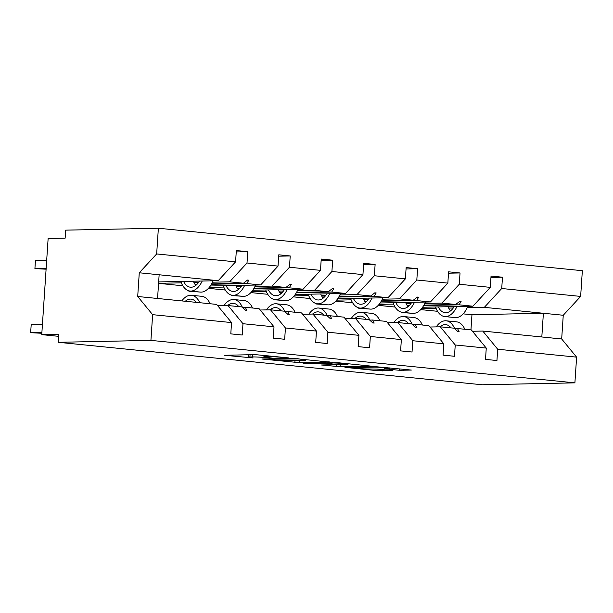 <?xml version="1.0" encoding="UTF-8"?>
<svg xmlns="http://www.w3.org/2000/svg" width="613" height="613" viewBox="0 0 613 613"><rect width="100%" height="100%" fill="white"/><g stroke="black" fill="none" stroke-linecap="round" stroke-linejoin="round"><path stroke-width="0.92" d="M288.554 357.892L255.131 354.605L224.596 355.287L253.123 357.954A10.099 0.544 -176.2 0 1 248.388 357.18A10.099 0.544 -176.2 0 1 249.92 356.988L252.426 356.935A10.099 0.544 -176.2 0 1 266.31 357.685L273.023 358.214L268.647 357.64A10.099 0.544 -176.2 0 1 263.912 356.858A10.099 0.544 -176.2 0 1 265.444 356.666L267.95 356.62A10.099 0.544 -176.2 0 1 281.842 357.364L288.554 357.892M399.553 370.298L411.323 370.053L375.462 366.658L344.935 367.34L377.93 370.742L392.933 370.704L377.968 369.11L368.574 368.98A8.444 0.46 -176.2 0 1 359.095 368.551A8.444 0.46 -176.2 0 1 353.004 367.708A8.444 0.46 -176.2 0 1 354.283 367.547L374.068 367.141A8.444 0.46 -176.2 0 1 383.554 367.57A8.444 0.46 -176.2 0 1 389.638 368.421A8.444 0.46 -176.2 0 1 388.358 368.574L384.581 368.697L386.067 368.942L399.553 370.298L399.645 368.88M152.629 314.668L137.703 296.493L216.619 304.4L231.545 322.576L152.629 314.668L150.921 340.384L58.227 342.299L58.756 334.292L41.753 334.637L58.626 336.33M150.921 340.384L574.902 382.857L482.209 384.772L58.227 342.299M329.25 362.03L292.393 358.337L261.858 359.019L299.198 362.651L329.265 361.854M338.269 362.735L371.263 366.137L340.736 366.812L321.427 364.988L334.575 364.62L324.147 363.478L303.037 363.172L338.269 362.735M574.902 382.857L576.611 357.141L497.695 349.234L496.944 360.528L485.511 359.387L486.262 348.092L471.336 329.917L457.49 328.53L459.083 331.579L457.727 331.441L454.149 328.193L440.31 326.813L455.237 344.981L454.486 356.276L443.061 355.134L443.812 343.839L428.878 325.664L415.039 324.277L416.633 327.327L415.277 327.189L411.698 323.94L397.86 322.561L412.787 340.728L412.036 352.023L400.611 350.881L401.354 339.587L386.428 321.411L372.589 320.024L374.183 323.074L372.819 322.936L369.248 319.687L355.402 318.308L370.336 336.476L369.585 347.77L358.153 346.629L358.904 335.334L343.977 317.159L330.139 315.772L331.733 318.821L330.369 318.683L326.79 315.434L312.952 314.055L327.886 332.223L327.135 343.518L315.703 342.376L316.454 331.081L301.527 312.906L287.681 311.519L289.275 314.569L287.918 314.431L284.34 311.189L270.502 309.803L285.428 327.97L284.677 339.265L273.252 338.123L274.003 326.829L259.069 308.653L245.231 307.266L246.824 310.316L245.468 310.178L241.89 306.937L228.051 305.55L242.978 323.718L242.227 335.012L230.794 333.87L231.545 322.576M490.952 277.451L502.476 277.214L491.044 276.072L490.293 287.367L459.275 284.256L441.889 303.098L424.786 303.45M422.595 307.243L472.907 306.201L490.293 287.367M401.178 312.109L401.155 312.492L412.603 313.343M448.501 273.199L460.026 272.961L448.593 271.82L447.842 283.114L416.817 280.003L399.431 298.845L382.336 299.198M380.137 302.991L430.456 301.948L447.842 283.114M358.728 307.856L358.705 308.239L370.152 309.09M406.051 268.946L417.568 268.709L406.143 267.567L405.392 278.861L374.367 275.75L356.981 294.592L339.878 294.945M337.686 298.738L388.006 297.696L405.392 278.861M316.277 303.604L316.247 303.987L327.694 304.837M363.593 264.693L375.118 264.456L363.685 263.314L362.942 274.609L331.917 271.498L314.53 290.34L297.428 290.692M295.236 294.485L345.548 293.451L362.942 274.609M273.819 299.351L273.796 299.734L285.244 300.585M321.143 260.441L332.667 260.203L321.235 259.061L320.484 270.356L289.466 267.245L272.08 286.087L254.977 286.44M252.786 290.233L303.098 289.198L320.484 270.356M231.369 295.098L231.346 295.481L242.794 296.332M278.693 256.188L290.217 255.95L278.785 254.809L278.034 266.103L247.008 262.992L247.759 251.698L236.334 250.556L235.584 261.851L156.667 253.943L158.369 228.228L65.675 230.143L65.147 238.158L48.136 238.511L41.753 334.637M210.328 285.98L260.648 284.945L278.034 266.103M188.919 290.846L188.896 291.229L200.344 292.079M158.667 281.919L218.197 280.693L235.584 261.851M576.611 357.141L561.677 338.966L563.255 315.258L484.339 307.351L467.236 307.703M453.268 307.994L448.685 308.086M436.05 308.347L421.537 308.646M484.339 307.351L501.725 288.508L502.476 277.214M497.695 349.234L482.76 331.058L472.447 331.273M410.817 303.741L406.227 303.833M393.6 304.094L379.087 304.393M460.026 272.961L459.275 284.256M429.997 327.02L440.31 326.813M368.359 299.489L363.777 299.581M351.149 299.841L336.629 300.14M417.568 268.709L416.817 280.003M387.546 322.767L397.86 322.561M325.909 295.236L321.327 295.328M308.691 295.589L294.179 295.887M375.118 264.456L374.367 275.75M345.088 318.515L355.402 318.308M283.459 290.983L278.877 291.075M266.241 291.336L251.728 291.635M332.667 260.203L331.917 271.498M302.638 314.262L312.952 314.055M241.009 286.731L236.419 286.823M223.791 287.083L209.278 287.382M290.217 255.95L289.466 267.245M260.188 310.009L270.502 309.803M486.262 348.092L455.237 344.981M443.812 343.839L412.787 340.728M401.354 339.587L370.336 336.476M358.904 335.334L327.886 332.223M316.454 331.081L285.428 327.97M274.003 326.829L242.978 323.718M563.255 315.258L580.641 296.416L501.725 288.508M580.641 296.416L582.35 270.701L158.369 228.228M472.907 306.201L459.068 304.822L461.091 301.458L459.727 301.32L455.727 304.485L441.889 303.098M407.193 305.489L409.384 305.443M423.905 305.144L455.727 304.485M395.094 307.044L378.244 305.358M407.469 305.887L408.971 305.856M423.667 305.55L459.068 304.822M454.585 328.591L457.49 328.53M430.456 301.948L416.618 300.569L418.633 297.205L417.277 297.067L413.277 300.232L399.431 298.845M364.743 301.236L366.934 301.19M381.455 300.891L413.277 300.232M352.644 302.791L335.794 301.106M365.019 301.634L366.52 301.604M381.217 301.297L416.618 300.569M412.135 324.338L415.039 324.277M388.006 297.696L374.16 296.317L376.183 292.953L374.819 292.815L370.819 295.979L356.981 294.592M322.292 296.983L324.484 296.937M338.997 296.638L370.819 295.979M310.193 298.539L293.336 296.853M322.568 297.382L324.07 297.351M338.767 297.044L374.16 296.317M369.685 320.086L372.589 320.024M345.548 293.451L331.71 292.064L333.733 288.7L332.369 288.562L328.369 291.727L314.53 290.34M279.834 292.73L282.026 292.685M296.546 292.386L328.369 291.727M267.743 294.286L250.886 292.6M280.118 293.129L281.612 293.098M296.317 292.792L331.71 292.064M327.227 315.833L330.139 315.772M303.098 289.198L289.259 287.811L291.282 284.447L289.918 284.309L285.919 287.474L272.08 286.087M237.384 288.478L239.576 288.432M254.096 288.133L285.919 287.474M225.285 290.033L208.435 288.348M237.66 288.876L239.162 288.846M253.859 288.539L289.259 287.811M284.777 311.58L287.681 311.519M260.648 284.945L246.809 283.558L248.824 280.195L247.468 280.057L243.468 283.221L229.622 281.834L247.008 262.992M194.934 284.225L197.125 284.179M211.646 283.88L243.468 283.221M229.622 281.834L212.527 282.187M198.551 282.478L193.969 282.57M181.341 282.831L158.575 283.306M182.835 285.781L158.575 283.352M195.21 284.624L196.712 284.593M211.408 284.286L246.809 283.558M242.327 307.328L245.231 307.266M217.738 305.757L228.051 305.55M236.243 251.935L247.759 251.698M218.197 280.693L139.274 272.785L156.667 253.943M137.703 296.493L139.274 272.785M157.564 298.485L159.142 274.777M470.953 329.878L471.956 314.745L543.386 313.266L541.815 336.974L482.76 331.058M561.677 338.966L541.815 336.974M471.956 314.745L463.152 313.864M437.552 311.297L420.694 309.611M247.254 280.225L248.824 280.195M289.704 284.478L291.282 284.447M332.154 288.731L333.733 288.7M374.612 292.983L376.183 292.953M417.062 297.236L418.633 297.205M459.512 301.489L461.091 301.458M297.336 358.911L267.919 359.295L272.494 359.9A10.099 0.544 -176.2 0 0 286.378 360.643L304.408 360.268A10.099 0.544 -176.2 0 0 305.941 360.084A10.099 0.544 -176.2 0 0 301.205 359.302L297.351 358.636M346.743 364.413A8.444 0.46 -176.2 0 0 348.023 364.26A8.444 0.46 -176.2 0 0 341.931 363.417A8.444 0.46 -176.2 0 0 332.445 362.98L324.997 363.187L335.426 364.329L346.743 364.413M31.194 324.675L30.658 332.69L31.194 324.675L42.427 324.446M41.845 333.28L30.658 332.69L41.899 332.453M181.816 300.914A25.731 13.54 95.7 0 1 191.463 295.282A25.731 13.54 95.7 0 1 199.8 302.715M191.463 295.282L201.8 296.317A25.731 13.54 95.7 0 1 210.136 303.749M195.624 302.301A21.869 11.509 95.7 0 1 196.014 301.979M185.287 301.267A21.869 11.509 95.7 0 1 191.08 299.121A21.869 11.509 95.7 0 1 196.329 302.37M46.688 260.356L35.447 260.586L34.918 268.601L46.098 269.191M35.447 260.586L34.918 268.601L46.151 268.364M180.812 281.459A25.731 13.54 -84.3 0 0 190.015 291.045L200.359 292.079A25.731 13.54 -84.3 0 0 213.155 280.792M190.015 291.045A25.731 13.54 -84.3 0 0 202.244 281.022M183.563 281.405A21.869 11.509 -84.3 0 0 190.398 287.206A21.869 11.509 -84.3 0 0 199.493 281.076M193.34 281.206A21.869 11.509 -84.3 0 0 195.808 285.382M223.262 285.712A25.731 13.54 -84.3 0 0 232.465 295.297L242.809 296.332A25.731 13.54 -84.3 0 0 255.613 285.045M232.465 295.297A25.731 13.54 -84.3 0 0 244.702 285.275M226.013 285.658A21.869 11.509 -84.3 0 0 232.848 291.459A21.869 11.509 -84.3 0 0 241.951 285.329M235.79 285.459A21.869 11.509 -84.3 0 0 238.258 289.635M265.72 289.964A25.731 13.54 -84.3 0 0 274.915 299.55L285.26 300.585A25.731 13.54 -84.3 0 0 298.064 289.298M274.915 299.55A25.731 13.54 -84.3 0 0 287.152 289.528M268.471 289.911A21.869 11.509 -84.3 0 0 275.306 295.711A21.869 11.509 -84.3 0 0 284.401 289.581M278.248 289.711A21.869 11.509 -84.3 0 0 280.708 293.888M308.17 294.217A25.731 13.54 -84.3 0 0 317.373 303.803L327.71 304.837A25.731 13.54 -84.3 0 0 340.514 293.55M317.373 303.803A25.731 13.54 -84.3 0 0 329.602 293.78M310.921 294.163A21.869 11.509 -84.3 0 0 317.756 299.964A21.869 11.509 -84.3 0 0 326.852 293.834M320.699 293.964A21.869 11.509 -84.3 0 0 323.158 298.14M350.621 298.47A25.731 13.54 -84.3 0 0 359.823 308.055L370.168 309.09A25.731 13.54 -84.3 0 0 382.964 297.803M359.823 308.055A25.731 13.54 -84.3 0 0 372.053 298.033M353.372 298.416A21.869 11.509 -84.3 0 0 360.206 304.217A21.869 11.509 -84.3 0 0 369.302 298.087M363.149 298.217A21.869 11.509 -84.3 0 0 365.616 302.393M223.937 305.634A25.731 13.54 95.7 0 1 233.913 299.535A25.731 13.54 95.7 0 1 242.411 307.328M233.913 299.535L244.258 300.569A25.731 13.54 95.7 0 1 252.594 308.002M238.082 306.554A21.869 11.509 95.7 0 1 238.465 306.232M227.691 305.558A21.869 11.509 95.7 0 1 233.53 303.374A21.869 11.509 95.7 0 1 238.779 306.623M266.387 309.887A25.731 13.54 95.7 0 1 276.363 303.787A25.731 13.54 95.7 0 1 284.861 311.58M276.363 303.787L286.708 304.822A25.731 13.54 95.7 0 1 295.045 312.255M280.532 310.806A21.869 11.509 95.7 0 1 280.915 310.484M270.149 309.81A21.869 11.509 95.7 0 1 275.98 307.626A21.869 11.509 95.7 0 1 281.229 310.875M308.845 314.14A25.731 13.54 95.7 0 1 318.821 308.04A25.731 13.54 95.7 0 1 327.311 315.833M318.821 308.04L329.158 309.075A25.731 13.54 95.7 0 1 337.495 316.507M322.982 315.059A21.869 11.509 95.7 0 1 323.373 314.737M312.599 314.063A21.869 11.509 95.7 0 1 318.431 311.879A21.869 11.509 95.7 0 1 323.687 315.128M351.295 318.392A25.731 13.54 95.7 0 1 361.272 312.293A25.731 13.54 95.7 0 1 369.769 320.086M361.272 312.293L371.608 313.327A25.731 13.54 95.7 0 1 379.945 320.76M365.432 319.312A21.869 11.509 95.7 0 1 365.823 318.99M355.05 318.308A21.869 11.509 95.7 0 1 360.888 316.132A21.869 11.509 95.7 0 1 366.137 319.381M393.071 302.722A25.731 13.54 -84.3 0 0 402.274 312.308L412.618 313.343A25.731 13.54 -84.3 0 0 425.422 302.056M402.274 312.308A25.731 13.54 -84.3 0 0 414.511 302.286M395.822 302.669A21.869 11.509 -84.3 0 0 402.657 308.469A21.869 11.509 -84.3 0 0 411.76 302.339M405.599 302.47A21.869 11.509 -84.3 0 0 408.066 306.638M393.745 322.645A25.731 13.54 95.7 0 1 403.722 316.546A25.731 13.54 95.7 0 1 412.22 324.338M403.722 316.546L414.066 317.58A25.731 13.54 95.7 0 1 422.403 325.013M407.89 323.564A21.869 11.509 95.7 0 1 408.273 323.243M397.5 322.561A21.869 11.509 95.7 0 1 403.339 320.384A21.869 11.509 95.7 0 1 408.587 323.633M435.529 306.975A25.731 13.54 -84.3 0 0 444.731 316.561L455.068 317.595A25.731 13.54 -84.3 0 0 467.872 306.308M444.731 316.561A25.731 13.54 -84.3 0 0 456.961 306.538M438.28 306.921A21.869 11.509 -84.3 0 0 445.115 312.722A21.869 11.509 -84.3 0 0 454.21 306.592M448.057 306.722A21.869 11.509 -84.3 0 0 450.517 310.891M436.203 326.898A25.731 13.54 95.7 0 1 446.172 320.798A25.731 13.54 95.7 0 1 454.67 328.591M446.172 320.798L456.516 321.833A25.731 13.54 95.7 0 1 464.853 329.265M450.34 327.817A21.869 11.509 95.7 0 1 450.724 327.495M439.958 326.813A21.869 11.509 95.7 0 1 445.789 324.637A21.869 11.509 95.7 0 1 451.038 327.886M268.011 355.693L267.95 356.62M265.529 355.448L265.444 356.666M252.571 354.659L252.426 356.935M250.073 354.712L249.92 356.988M299.351 360.375L299.198 362.651M294.991 360.467L294.861 362.421M267.942 358.843L267.919 359.295M340.889 364.536L340.736 366.812M336.537 364.421L336.399 366.582M324.193 362.704L324.147 363.478M319.833 362.789L319.802 363.241M307.144 363.057L307.113 363.509M332.476 362.528L332.445 362.98M325.511 362.674L325.48 363.126M374.099 366.689L374.068 367.141M354.314 367.095L354.283 367.547M382.366 369.555L382.274 370.972M378.037 369.118L377.93 370.742M403.975 369.317L403.89 370.528M264.019 355.295L263.912 356.858M248.549 354.743L248.388 357.18M267.613 358.85L267.582 359.341M305.979 359.502L305.941 360.084M348.054 363.716L348.023 364.26M325.036 362.681L324.997 363.187M389.676 367.884L389.638 368.421M353.042 367.126L353.004 367.708"/></g></svg>
